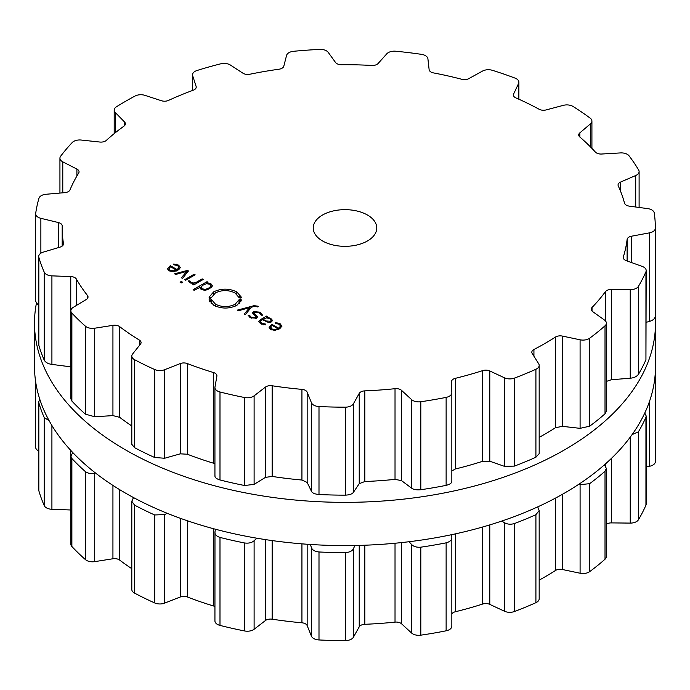 <?xml version="1.0" encoding="UTF-8"?>
<svg xmlns="http://www.w3.org/2000/svg" width="690" height="690" viewBox="0 0 690 690"><rect width="100%" height="100%" fill="white"/><g stroke="black" fill="none" stroke-linecap="round" stroke-linejoin="round"><path stroke-width="1.03" d="M34.5 366.312A310.5 179.262 0 0 0 345 545.583A310.5 179.262 0 0 0 655.5 366.312L655.5 323.093A310.5 179.262 0 0 0 655.302 316.667A310.5 179.262 0 0 1 655.5 323.093A310.5 179.262 0 0 1 345 502.355A310.5 179.262 0 0 1 34.5 323.093A310.5 179.262 0 0 0 345 502.355A310.5 179.262 0 0 0 655.5 323.093L655.5 366.312A310.5 179.262 0 0 1 345 545.583A310.5 179.262 0 0 1 34.5 366.312L34.5 323.093A310.5 179.262 0 0 1 36.311 303.764A310.5 179.262 0 0 0 34.5 323.093L34.5 366.312M451.838 613.928A6.357 3.666 180 0 1 455.366 611.745A282.814 163.28 0 0 0 469.209 608.106A282.814 163.28 0 0 0 482.698 604.035A6.357 3.666 180 0 1 489.788 604.388L504.476 611.236A8.47 4.89 0 0 0 514.421 611.53A310.345 179.176 0 0 0 525.332 607.235A310.345 179.176 0 0 0 535.914 602.672A8.47 4.89 0 0 0 539.175 598.817L539.175 510.522L537.726 506.865M539.175 580.126A282.814 163.28 0 0 0 544.979 576.875A282.814 163.28 0 0 0 555.45 570.492A6.357 3.666 180 0 1 562.35 569.5L580.092 573.226A8.47 4.89 0 0 0 589.665 571.639A310.345 179.176 0 0 0 597.575 565.533A310.345 179.176 0 0 0 605.018 559.228A8.47 4.89 0 0 0 606.389 556.563L606.389 468.45L604.397 464.844M606.389 524.193A6.357 3.666 180 0 1 611.357 522.899L630.237 523.098A8.47 4.89 0 0 0 638.405 519.803A310.345 179.176 0 0 0 642.442 512.541A310.345 179.176 0 0 0 645.935 505.184A8.47 4.89 0 0 0 646.194 503.993L646.194 415.984L644.77 413.034M646.194 466.897L649.471 466.285A8.47 4.89 0 0 0 655.345 461.636A310.345 179.176 0 0 0 655.345 461.412A310.345 179.176 0 0 0 655.345 461.196M35.69 446.835A8.47 4.89 0 0 0 35.656 447.232A8.47 4.89 0 0 0 38.718 450.993M39.813 399.329L38.718 401.899L38.718 489.891A8.47 4.89 0 0 0 38.83 490.685A310.345 179.176 0 0 0 41.262 498.18A310.345 179.176 0 0 0 44.246 505.615A8.47 4.89 0 0 0 51.914 509.289L70.76 509.988A6.357 3.666 180 0 1 70.863 509.988M72.804 452.571L70.863 456.099L70.863 544.177A8.47 4.89 0 0 0 71.881 546.497A310.345 179.176 0 0 0 78.401 553.13A310.345 179.176 0 0 0 85.405 559.599A8.47 4.89 0 0 0 94.72 561.634L112.936 558.762A6.357 3.666 180 0 1 119.672 560.09A282.814 163.28 0 0 0 129.194 566.939A282.814 163.28 0 0 0 131.807 568.698M133.498 497.559L131.807 501.25L131.807 589.493A8.47 4.89 0 0 0 134.533 593.09A310.345 179.176 0 0 0 144.426 598.135A310.345 179.176 0 0 0 154.681 602.939A8.47 4.89 0 0 0 164.643 603.12L180.263 596.997A6.357 3.666 180 0 1 187.37 596.979A282.814 163.28 0 0 0 200.229 601.68A282.814 163.28 0 0 0 213.512 605.975A6.357 3.666 180 0 1 214.935 606.562M244.588 630.953L244.588 542.97A310.345 179.176 180 0 1 232.185 540.348A310.345 179.176 180 0 1 219.989 537.424C216.306 536.208 214.642 534.362 214.978 531.895L214.935 620.931A8.47 4.89 0 0 0 219.989 625.407A310.345 179.176 0 0 0 232.185 628.331A310.345 179.176 0 0 0 244.588 630.953A8.47 4.89 0 0 0 254.11 629.254L265.434 620.534A6.357 3.666 180 0 1 272.153 619.189A282.814 163.28 0 0 0 286.962 621.216A282.814 163.28 0 0 0 301.935 622.794A6.357 3.666 180 0 1 307.154 625.58L311.457 636.197A8.47 4.89 0 0 0 318.996 639.958A310.345 179.176 0 0 0 332.175 640.432A310.345 179.176 0 0 0 345.38 640.587A8.47 4.89 0 0 0 353.427 637.198L359.231 626.822A6.357 3.666 180 0 1 364.838 624.295A282.814 163.28 0 0 0 379.983 623.441A282.814 163.28 0 0 0 395.025 622.121A6.357 3.666 180 0 1 401.537 623.777L411.568 633.015A8.47 4.89 0 0 0 420.814 635.162A310.345 179.176 0 0 0 433.553 633.144A310.345 179.176 0 0 0 446.128 630.807A8.47 4.89 0 0 0 451.838 626.184A8.47 4.89 0 0 0 451.838 626.097L451.838 537.76M535.914 602.672L535.914 514.688A310.345 179.176 180 0 1 525.332 519.251A310.345 179.176 180 0 1 514.421 523.555C510.686 524.641 507.374 524.357 504.476 522.701L501.708 521.079M535.914 514.688L539.175 510.522M580.092 573.226L580.092 484.682L578.798 484.285M451.76 534.655L451.838 537.553C451.864 540.029 449.966 541.779 446.128 542.832A310.345 179.176 180 0 1 433.553 545.16A310.345 179.176 180 0 1 420.814 547.179C416.648 547.506 413.569 546.609 411.568 544.47L409.058 541.728M580.092 484.682L589.665 483.656A310.345 179.176 180 0 0 597.575 477.549A310.345 179.176 180 0 0 605.018 471.244L606.389 468.45M451.838 626.184L451.838 537.553M354.945 545.488L353.427 548.662C352.262 551.017 349.571 552.336 345.38 552.604A310.345 179.176 180 0 1 332.175 552.457A310.345 179.176 180 0 1 318.996 551.974C314.847 551.508 312.337 550.068 311.457 547.653L310.345 544.462M632.075 434.622L638.405 431.819A310.345 179.176 180 0 0 642.442 424.557A310.345 179.176 180 0 0 645.935 417.209L646.194 415.984M256.827 538.2L254.11 540.718C251.867 542.745 248.693 543.496 244.588 542.97M655.164 374.618L655.345 373.652A310.345 179.176 180 0 0 655.345 373.437L655.345 461.412M655.336 372.186A310.345 179.176 180 0 1 655.345 373.437M214.978 531.895L215.383 529.213M167.213 513.291L164.643 514.585L154.681 514.964A310.345 179.176 180 0 1 144.426 510.16A310.345 179.176 180 0 1 134.533 505.106L131.807 501.25M95.375 472.926L94.72 473.09C91.14 473.97 88.035 473.478 85.405 471.615A310.345 179.176 180 0 1 78.401 465.146A310.345 179.176 180 0 1 71.881 458.514L70.863 456.099M44.246 505.615L44.246 417.631L49.076 420.598M44.246 417.631A310.345 179.176 180 0 1 41.262 410.205A310.345 179.176 180 0 1 38.83 402.71L38.718 401.899M322.541 240.957A31.766 18.337 180 0 1 313.234 227.993A31.766 18.337 180 0 1 345 209.657A31.766 18.337 180 0 1 376.766 227.993A31.766 18.337 180 0 1 357.153 244.933A31.766 18.337 180 0 1 322.541 240.957M525.332 373.816A310.345 179.176 0 0 0 535.914 369.254A8.47 4.89 0 0 0 539.175 365.398A8.47 4.89 0 0 0 538.666 363.725L532.206 353.478A6.357 3.666 180 0 1 531.817 352.219A6.357 3.666 180 0 1 533.931 349.494A282.814 163.28 0 0 0 544.979 343.447A282.814 163.28 0 0 0 555.45 337.074A6.357 3.666 180 0 1 562.35 336.073L580.092 339.799A8.47 4.89 0 0 0 589.665 338.212A310.345 179.176 0 0 0 597.575 332.106A310.345 179.176 0 0 0 605.018 325.809A8.47 4.89 0 0 0 606.389 323.136A8.47 4.89 0 0 0 604.509 320.065L592.632 311.587A6.357 3.666 180 0 1 591.218 309.275A6.357 3.666 180 0 1 592.029 307.49A282.814 163.28 0 0 0 599.075 299.702A282.814 163.28 0 0 0 605.389 291.706A6.357 3.666 180 0 1 611.357 289.472L630.237 289.671A8.47 4.89 0 0 0 638.405 286.376A310.345 179.176 0 0 0 642.442 279.114A310.345 179.176 0 0 0 645.935 271.765A8.47 4.89 0 0 0 646.194 270.566A8.47 4.89 0 0 0 642.226 266.426L626.227 260.63A6.357 3.666 180 0 1 623.251 257.525A6.357 3.666 180 0 1 623.355 256.878A282.814 163.28 0 0 0 625.64 248.184A282.814 163.28 0 0 0 627.115 239.439A6.357 3.666 180 0 1 631.497 236.213L649.471 232.858A8.47 4.89 0 0 0 655.345 228.209A310.345 179.176 0 0 0 655.345 227.993A310.345 179.176 0 0 0 655.077 220.584A310.345 179.176 0 0 0 654.249 212.977A8.47 4.89 0 0 0 647.738 208.621L629.349 206.146A6.357 3.666 180 0 1 624.51 203.127A282.814 163.28 0 0 0 621.793 194.485A282.814 163.28 0 0 0 618.266 185.938A6.357 3.666 180 0 1 618.059 184.989A6.357 3.666 180 0 1 620.595 182.057L635.714 175.519A8.47 4.89 0 0 0 639.104 171.603A8.47 4.89 0 0 0 638.647 170.025A310.345 179.176 0 0 0 634.11 162.857A310.345 179.176 0 0 0 629.047 155.819A8.47 4.89 0 0 0 620.439 152.921L601.654 154.025A6.357 3.666 180 0 1 595.384 152.076A282.814 163.28 0 0 0 587.949 144.408A282.814 163.28 0 0 0 579.807 136.982A6.357 3.666 180 0 1 578.729 134.938A6.357 3.666 180 0 1 579.833 132.877L590.45 123.864A8.47 4.89 0 0 0 591.917 121.112A8.47 4.89 0 0 0 590.14 118.111A310.345 179.176 0 0 0 581.817 112.194A310.345 179.176 0 0 0 573.071 106.476A8.47 4.89 0 0 0 563.299 105.354L546.144 109.917A6.357 3.666 180 0 1 539.123 109.253A282.814 163.28 0 0 0 527.781 103.397A282.814 163.28 0 0 0 515.904 97.902A6.357 3.666 180 0 1 513.394 94.979A6.357 3.666 180 0 1 513.619 94.013L518.587 83.49A8.47 4.89 0 0 0 518.889 82.205A8.47 4.89 0 0 0 515.059 78.117A310.345 179.176 0 0 0 503.855 74.072A310.345 179.176 0 0 0 492.375 70.311A8.47 4.89 0 0 0 482.5 71.079L468.838 78.608A6.357 3.666 180 0 1 461.826 79.298A282.814 163.28 0 0 0 447.801 75.883A282.814 163.28 0 0 0 433.484 72.907A6.357 3.666 180 0 1 429.128 69.664L427.912 58.779A8.47 4.89 0 0 0 421.555 54.355A310.345 179.176 0 0 0 408.687 52.63A310.345 179.176 0 0 0 395.706 51.224A8.47 4.89 0 0 0 386.797 53.803L378.12 63.489A6.357 3.666 180 0 1 371.876 65.447A282.814 163.28 0 0 0 356.687 64.851A282.814 163.28 0 0 0 341.472 64.722A6.357 3.666 180 0 1 335.53 62.471L328.259 52.406A8.47 4.89 0 0 0 319.755 49.413A310.345 179.176 0 0 0 306.61 50.198A310.345 179.176 0 0 0 293.543 51.301A8.47 4.89 0 0 0 286.566 55.407L283.806 66.188A6.357 3.666 180 0 1 279.002 69.216A282.814 163.28 0 0 0 264.305 71.501A282.814 163.28 0 0 0 249.84 74.235A6.357 3.666 180 0 1 242.949 73.209L230.417 65.058A8.47 4.89 0 0 0 220.688 63.825A310.345 179.176 0 0 0 208.699 67.025A310.345 179.176 0 0 0 196.961 70.518A8.47 4.89 0 0 0 192.527 74.813A8.47 4.89 0 0 0 192.674 75.71L196.124 86.431A6.357 3.666 180 0 1 196.227 87.095A6.357 3.666 180 0 1 193.286 90.192A282.814 163.28 0 0 0 180.668 95.108A282.814 163.28 0 0 0 168.524 100.404A6.357 3.666 180 0 1 161.434 100.731L144.986 95.367A8.47 4.89 0 0 0 135.093 96.022A310.345 179.176 0 0 0 125.554 101.301A310.345 179.176 0 0 0 116.42 106.803A8.47 4.89 0 0 0 114.186 110.107A8.47 4.89 0 0 0 115.282 112.513L124.571 122.009A6.357 3.666 180 0 1 125.399 123.812A6.357 3.666 180 0 1 124.01 126.106A282.814 163.28 0 0 0 114.833 133.11A282.814 163.28 0 0 0 106.329 140.398A6.357 3.666 180 0 1 99.809 142.037L81.239 140.044A8.47 4.89 0 0 0 72.243 142.52A310.345 179.176 0 0 0 66.188 149.299A310.345 179.176 0 0 0 60.642 156.216A8.47 4.89 0 0 0 59.935 158.183A8.47 4.89 0 0 0 62.781 161.839L76.909 169.076A6.357 3.666 180 0 1 79.048 171.819A6.357 3.666 180 0 1 78.677 173.052A282.814 163.28 0 0 0 73.942 181.401A282.814 163.28 0 0 0 70.001 189.888A6.357 3.666 180 0 1 64.748 192.657L46.066 194.261A8.47 4.89 0 0 0 38.95 198.28A310.345 179.176 0 0 0 37.044 205.827A310.345 179.176 0 0 0 35.69 213.417A8.47 4.89 0 0 0 35.656 213.814A8.47 4.89 0 0 0 40.874 218.325L58.305 222.525A6.357 3.666 180 0 1 62.212 225.906A6.357 3.666 180 0 1 62.212 225.949A282.814 163.28 0 0 0 62.186 227.993A282.814 163.28 0 0 0 62.428 234.738A282.814 163.28 0 0 0 63.471 243.51A6.357 3.666 180 0 1 63.497 243.855A6.357 3.666 180 0 1 60.065 247.115L43.289 252.126A8.47 4.89 0 0 0 38.718 256.464A8.47 4.89 0 0 0 38.83 257.267A310.345 179.176 0 0 0 41.262 264.762A310.345 179.176 0 0 0 44.246 272.188A8.47 4.89 0 0 0 51.914 275.862L70.76 276.561A6.357 3.666 180 0 1 76.383 279.079A282.814 163.28 0 0 0 81.532 287.342A282.814 163.28 0 0 0 87.449 295.441A6.357 3.666 180 0 1 88.018 296.959A6.357 3.666 180 0 1 86.259 299.495L73.209 307.378A8.47 4.89 0 0 0 70.863 310.75A8.47 4.89 0 0 0 71.881 313.079A310.345 179.176 0 0 0 78.401 319.712A310.345 179.176 0 0 0 85.405 326.172A8.47 4.89 0 0 0 94.72 328.216L112.936 325.344A6.357 3.666 180 0 1 119.672 326.663A282.814 163.28 0 0 0 129.194 333.52A282.814 163.28 0 0 0 139.337 340.067A6.357 3.666 180 0 1 141.071 342.585A6.357 3.666 180 0 1 140.484 344.12L132.584 354.022A8.47 4.89 0 0 0 131.807 356.075A8.47 4.89 0 0 0 134.533 359.663A310.345 179.176 0 0 0 144.426 364.717A310.345 179.176 0 0 0 154.681 369.521A8.47 4.89 0 0 0 164.643 369.702L180.263 363.57A6.357 3.666 180 0 1 187.37 363.561A282.814 163.28 0 0 0 200.229 368.262A282.814 163.28 0 0 0 213.512 372.548A6.357 3.666 180 0 1 216.91 375.8A6.357 3.666 180 0 1 216.876 376.171L214.978 387.012A8.47 4.89 0 0 0 214.935 387.513A8.47 4.89 0 0 0 219.989 391.989A310.345 179.176 0 0 0 232.185 394.904A310.345 179.176 0 0 0 244.588 397.526A8.47 4.89 0 0 0 254.11 395.836L265.434 387.107A6.357 3.666 180 0 1 272.153 385.762A282.814 163.28 0 0 0 286.962 387.797A282.814 163.28 0 0 0 301.935 389.367A6.357 3.666 180 0 1 307.154 392.162L311.457 402.779A8.47 4.89 0 0 0 318.996 406.539A310.345 179.176 0 0 0 332.175 407.014A310.345 179.176 0 0 0 345.38 407.169A8.47 4.89 0 0 0 353.427 403.779L359.231 393.404A6.357 3.666 180 0 1 364.838 390.868A282.814 163.28 0 0 0 379.983 390.014A282.814 163.28 0 0 0 395.025 388.694A6.357 3.666 180 0 1 401.537 390.359L411.568 399.596A8.47 4.89 0 0 0 420.814 401.735A310.345 179.176 0 0 0 433.553 399.717A310.345 179.176 0 0 0 446.128 397.388A8.47 4.89 0 0 0 451.838 392.765A8.47 4.89 0 0 0 451.838 392.67L451.493 381.768A6.357 3.666 180 0 1 451.484 381.699A6.357 3.666 180 0 1 455.366 378.327A282.814 163.28 0 0 0 469.209 374.679A282.814 163.28 0 0 0 482.698 370.608A6.357 3.666 180 0 1 489.788 370.961L504.476 377.818A8.47 4.89 0 0 0 514.421 378.111A310.345 179.176 0 0 0 525.332 373.816M167.61 269.04L169.205 270.86L173.276 271.757L177.847 270.273L180.409 267.599L178.632 265.15L173.751 264.003L173.915 264.779L177.675 265.633L179.046 267.522L177.054 269.566L170.439 265.754L167.592 268.798M179.064 267.323L179.046 269.48L179.064 267.323M182.514 278.406L188.465 270.963L187.473 270.394L174.579 273.827L175.683 274.465L186.792 271.351L181.401 277.768L182.514 278.406M184.704 279.674L185.705 280.252L195.132 274.81L194.123 274.232L184.704 279.674M180.081 282.201L181.332 282.917L182.565 282.21L181.315 281.486L180.081 282.201M190.992 282.426L189.94 280.959L188.482 280.951L189.871 282.797L194.028 283.607L192.777 284.332L193.778 284.91L203.205 279.476L202.196 278.889L196.391 282.245L193.735 283.012L190.992 282.426L190.992 283.288M199.824 287.928L199.824 287.005L201.316 289.403L204.464 290.274L207.25 289.791L211.649 287.256L212.486 285.643L210.976 283.823L206.828 282.96L208.035 282.262L207.026 281.684L193.105 289.722L194.114 290.3L199.755 287.488M209.562 298.218L209.734 297.269L209.053 297.209L213.641 291.87C221.378 288.222 229.106 288.248 236.817 291.93L241.517 297.356L240.836 297.407L240.543 296.467L239.447 296.614L239.706 297.494L239.016 297.545L235.04 292.957C228.511 289.835 221.973 289.817 215.427 292.905L211.554 297.416L210.864 297.364L210.692 298.244L209.562 298.218M215.513 304.23C222.051 307.352 228.588 307.369 235.135 304.281L239.025 299.762L239.706 299.822L239.87 298.943L241 298.968L240.827 299.917L241.517 299.978L236.929 305.316C229.192 308.965 221.464 308.947 213.745 305.256L209.053 299.839L209.726 299.788L210.01 300.719L211.114 300.573L210.855 299.702L211.537 299.641L215.513 304.23L215.513 306.144M258.017 306.205L254.067 305.67L237.412 310.103L238.516 310.741L249.625 307.628L244.243 314.045L245.347 314.683L251.298 307.24L254.869 306.317L257.56 306.947L258.44 306.438L258.017 306.205L258.017 306.679M260.07 312.173L253.472 311.587L252.385 312.898L256.206 316.805L255.541 317.616L251.289 317.262L249.435 315.261L248.098 315.261L250.436 317.762L256.525 318.185L257.543 316.9L253.765 312.984L254.455 312.156L259.233 312.699L261.2 315.166L262.571 315.175L260.07 312.173L260.07 313.26M272.593 320.488L270.653 318.28L266.694 317.219L267.634 316.676L266.625 316.089L260.173 319.815L258.776 321.652L260.777 323.731L265.581 324.835L265.478 324.05L261.657 323.222L260.156 321.626L261.277 320.341L262.338 319.729L268.565 322.506L271.446 321.851L272.593 320.436M269.135 327.655L270.739 329.484L274.801 330.372L279.381 328.889L281.934 326.215L280.166 323.765L275.284 322.627L275.448 323.394L279.209 324.257L280.571 326.146L278.588 328.19L271.972 324.369L269.117 327.414M280.589 325.947L280.571 328.095L280.589 325.947M539.175 365.398L539.175 453.684L535.914 457.229A310.345 179.176 180 0 1 525.332 461.791A310.345 179.176 180 0 1 514.421 466.095L514.421 378.111M451.838 470.959L455.366 468.993A282.814 163.28 180 0 0 469.209 465.345A282.814 163.28 180 0 0 482.698 461.274L489.788 461.231L504.476 466.354L514.421 466.095M606.389 323.136L606.389 411.249L605.018 413.784A310.345 179.176 180 0 1 597.575 420.089A310.345 179.176 180 0 1 589.665 426.196L580.092 428.343L562.35 426.342L555.45 427.731A282.814 163.28 180 0 1 544.979 434.114A282.814 163.28 180 0 1 539.175 437.365M214.978 475.557C214.642 477.351 216.306 478.817 219.989 479.964A310.345 179.176 180 0 0 232.185 482.888A310.345 179.176 180 0 0 244.588 485.51L254.11 484.371L265.434 477.377L272.153 476.428A282.814 163.28 180 0 0 286.962 478.463A282.814 163.28 180 0 0 301.935 480.033L307.154 482.431L311.457 491.315C312.337 493.057 314.847 494.118 318.996 494.514A310.345 179.176 180 0 0 332.175 494.997A310.345 179.176 180 0 0 345.38 495.144C349.571 494.946 352.262 494.006 353.427 492.324L359.231 483.673L364.838 481.534A282.814 163.28 180 0 0 379.983 480.68A282.814 163.28 180 0 0 395.025 479.36L401.537 480.628L411.568 488.132C413.569 489.598 416.648 490.124 420.814 489.719A310.345 179.176 180 0 0 433.553 487.701A310.345 179.176 180 0 0 446.128 485.363C449.966 484.397 451.864 483.009 451.838 481.215L451.838 392.852M451.838 392.765L451.838 481.215M606.389 381.406L611.357 379.741L630.237 378.215C633.938 377.896 636.654 376.611 638.405 374.36L638.405 286.376M646.194 270.566L645.935 359.749A310.345 179.176 180 0 1 642.442 367.097A310.345 179.176 180 0 1 638.405 374.36M646.194 322.325L649.471 321.402C652.982 320.384 654.939 318.651 655.345 316.193L655.345 228.209M655.345 315.753A310.345 179.176 180 0 1 655.345 315.977A310.345 179.176 180 0 1 655.345 316.193M131.807 356.075L131.807 444.308L134.533 447.646A310.345 179.176 180 0 0 144.426 452.7A310.345 179.176 180 0 0 154.681 457.505L164.643 458.246L180.263 453.839L187.37 454.227A282.814 163.28 180 0 0 200.229 458.919A282.814 163.28 180 0 0 213.512 463.214L214.935 463.775M131.807 425.946A282.814 163.28 180 0 1 129.194 424.186A282.814 163.28 180 0 1 119.672 417.329L119.672 326.663M70.863 310.75L70.863 398.829L71.881 401.054A310.345 179.176 180 0 0 78.401 407.687A310.345 179.176 180 0 0 85.405 414.155L94.72 416.751L112.936 415.613L119.672 417.329M38.718 256.464L38.83 345.25A310.345 179.176 180 0 0 41.262 352.745A310.345 179.176 180 0 0 44.246 360.171C45.669 362.5 48.222 363.906 51.914 364.406L70.863 366.847M35.69 301.392L38.718 305.894M177.054 270.696L177.054 269.566M170.439 266.927L170.439 265.754M187.473 272.196L187.473 270.394M186.792 273.042L186.792 271.351M194.123 275.396L194.123 274.232M181.315 282.909L181.315 281.486M189.94 282.831L189.94 280.959M194.028 284.772L194.028 283.607M202.196 280.054L202.196 278.889M206.828 283.633L206.828 282.96M207.026 282.848L207.026 281.684M209.734 298.218L209.734 297.269M239.447 297.511L239.447 296.614M211.537 303.686L211.537 299.641M211.114 303.289L211.114 300.573M210.01 301.97L210.01 300.719M209.726 301.513L209.726 299.788M240.827 301.677L240.827 299.917M239.87 302.996L239.87 298.943M239.706 303.177L239.706 299.822M239.025 303.833L239.025 299.762M249.625 309.327L249.625 307.628M249.435 317.081L249.435 315.261M263.14 320.195L263.14 319.263L266.676 317.84L266.694 317.219M266.625 317.84L266.625 316.089M265.478 324.843L265.478 324.05M278.588 329.311L278.588 328.19M271.972 325.542L271.972 324.369M169.205 268.022L170.654 266.797L176.252 270.031L174.139 270.868L170.094 270.359L169.205 268.022L168.947 270.704M176.252 271.058L176.252 270.031M201.083 286.816L203.326 284.987L206.5 283.685L209.958 284.254L210.933 286.255L208.691 288.084L205.517 289.377L202.058 288.817L201.083 286.816L200.919 289.153M211.114 287.713L211.114 285.643L210.933 287.851M266.099 321.859L266.099 320.979L263.14 319.263M266.676 317.84L269.773 318.789L271.239 320.307L270.42 321.281L266.099 320.979L266.099 321.868M270.739 326.637L272.179 325.413L277.785 328.656L275.672 329.484L271.619 328.975L270.739 326.637L270.48 329.32M277.785 329.673L277.785 328.656M514.421 611.53L514.421 523.555M504.476 611.236L504.476 522.701M489.788 604.388L489.788 524.9M482.698 604.035L482.698 526.988M555.45 570.492L555.45 498.128M455.366 611.745L455.366 533.879M562.35 569.5L562.35 494.342M589.665 571.639L589.665 483.656M446.128 630.807L446.128 542.832M605.018 559.228L605.018 471.244M420.814 635.162L420.814 547.179M411.568 633.015L411.568 544.47M401.537 623.777L401.537 542.582M395.025 622.121L395.025 543.237M605.389 465.854L605.389 463.965M364.838 624.295L364.838 545.212M611.357 522.899L611.357 458.445M359.231 626.822L359.231 545.393M630.237 523.098L630.237 437.141M353.427 637.198L353.427 548.662M638.405 519.803L638.405 431.819M345.38 640.587L345.38 552.604M645.935 505.184L645.935 417.209M318.996 639.958L318.996 551.974M311.457 636.197L311.457 547.653M307.154 625.58L307.154 544.246M301.935 622.794L301.935 543.849M272.153 619.189L272.153 540.581M265.434 620.534L265.434 539.597M649.471 466.285L649.471 401.468M254.11 629.254L254.11 540.718M655.345 461.636L655.345 373.652M219.989 625.407L219.989 537.424M213.512 605.975L213.512 528.712M187.37 596.979L187.37 520.76M180.263 596.997L180.263 518.268M164.643 603.12L164.643 514.585M154.681 602.939L154.681 514.964M134.533 593.09L134.533 505.106M119.672 560.09L119.672 489.65M112.936 558.762L112.936 485.415M94.72 561.634L94.72 473.09M85.405 559.599L85.405 471.615M71.881 546.497L71.881 458.514M70.76 509.988L70.76 450.389M51.914 509.289L51.914 425.506M38.83 490.685L38.83 402.71M535.914 457.229L535.914 369.254M504.476 466.354L504.476 377.818M489.788 461.231L489.788 370.961M533.931 356.213L533.931 349.494M482.698 461.274L482.698 370.608M555.45 427.731L555.45 337.074M455.366 468.993L455.366 378.327M562.35 426.342L562.35 336.073M580.092 428.343L580.092 339.799M589.665 426.196L589.665 338.212M446.128 485.363L446.128 397.388M605.018 413.784L605.018 325.809M420.814 489.719L420.814 401.735M411.568 488.132L411.568 399.596M401.537 480.628L401.537 390.359M592.029 311.061L592.029 307.49M395.025 479.36L395.025 388.694M605.389 320.833L605.389 291.706M364.838 481.534L364.838 390.868M611.357 379.741L611.357 289.472M359.231 483.673L359.231 393.404M630.237 378.215L630.237 289.671M353.427 492.324L353.427 403.779M345.38 495.144L345.38 407.169M645.935 359.749L645.935 271.765M318.996 494.514L318.996 406.539M311.457 491.315L311.457 402.779M307.154 482.431L307.154 392.162M623.355 258.172L623.355 256.878M301.935 480.033L301.935 389.367M627.115 260.949L627.115 239.439M272.153 476.428L272.153 385.762M631.497 262.545L631.497 236.213M265.434 477.377L265.434 387.107M649.471 321.402L649.471 232.858M254.11 484.371L254.11 395.836M244.588 485.51L244.588 397.526M219.989 479.964L219.989 391.989M213.512 463.214L213.512 372.548M187.37 454.227L187.37 363.561M620.595 191.354L620.595 182.057M180.263 453.839L180.263 363.57M635.714 207L635.714 175.519M164.643 458.246L164.643 369.702M154.681 457.505L154.681 369.521M134.533 447.646L134.533 359.663M139.337 345.561L139.337 340.067M579.833 137.008L579.833 132.877M112.936 415.613L112.936 325.344M590.45 146.884L590.45 123.864M94.72 416.751L94.72 328.216M85.405 414.155L85.405 326.172M71.881 401.054L71.881 313.079M87.449 298.477L87.449 295.441M76.383 305.454L76.383 279.079M513.619 95.945L513.619 94.013M70.76 366.839L70.76 276.561M518.587 99.084L518.587 83.49M51.914 364.406L51.914 275.862M44.246 360.171L44.246 272.188M38.83 345.25L38.83 257.267M63.471 244.2L63.471 243.51M58.305 247.641L58.305 222.525M40.874 253.204L40.874 218.325M76.909 175.993L76.909 169.076M62.781 192.829L62.781 161.839M124.571 125.614L124.571 122.009M115.282 132.756L115.282 112.513M192.674 90.416L192.674 75.71M196.124 87.768L196.124 86.431M169.99 267.228L169.99 266.012M178.632 266.366L178.632 265.15M176.329 265.055L176.329 264.236M196.391 283.409L196.391 282.245M193.735 283.642L193.735 283.012M210.976 285.151L210.976 283.823M236.817 294.207L236.817 291.93M213.641 294.173L213.641 291.87M235.135 306.213L235.135 304.281M254.067 306.524L254.067 305.67M253.472 314.39L253.472 311.587M255.541 318.599L255.541 317.616M251.289 318.194L251.289 317.262M256.128 316.494L256.128 315.106M254.688 315.235L254.688 314.114M270.653 319.384L270.653 318.28M260.173 321.445L260.173 319.815M263.52 324.792L263.52 323.981M261.657 324.188L261.657 323.222M271.524 325.853L271.524 324.628M280.166 324.981L280.166 323.765M277.854 323.67L277.854 322.86M170.094 271.291L170.094 270.359M174.139 271.653L174.139 270.868M202.058 289.765L202.058 288.817M205.517 290.205L205.517 289.377M208.691 289.196L208.691 288.084M270.42 322.299L270.42 321.281M271.619 329.906L271.619 328.975M275.672 330.269L275.672 329.484M35.656 381.794L35.656 447.232M655.345 227.993L655.345 315.977M214.935 387.513L214.935 475.971M639.104 171.603L639.104 207.457M591.917 121.112L591.917 148.376M518.889 82.205L518.889 99.222M62.186 227.993L62.186 246.08M35.656 213.814L35.656 301.797M59.935 158.183L59.935 193.071M114.186 110.107L114.186 133.636M192.527 74.813L192.527 90.476M256.206 318.349L256.206 316.805M253.765 314.606L253.765 312.984M260.156 323.343L260.156 321.626M271.239 321.971L271.239 320.307"/></g></svg>
